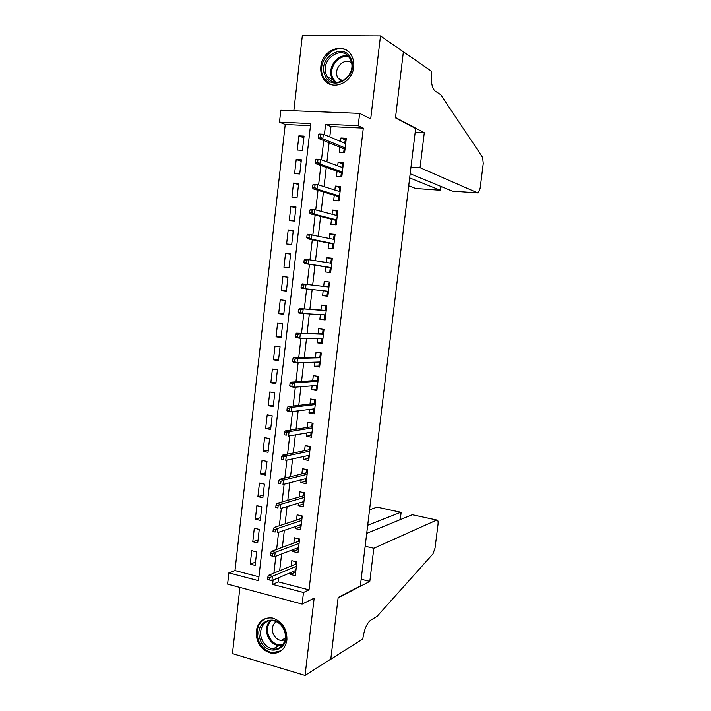 <?xml version="1.0" encoding="UTF-8"?>
<svg xmlns="http://www.w3.org/2000/svg" width="711" height="711" viewBox="0 0 711 711"><rect width="100%" height="100%" fill="white"/><g stroke="black" fill="none" stroke-linecap="round" stroke-linejoin="round"><path stroke-width="1.07" d="M320.848 66.452C320.385 70.94 321.203 74.939 323.318 78.459C330.597 91.79 352.363 83.871 353.669 67.065C354.122 62.87 353.429 59.075 351.598 55.68C344.497 41.371 322.021 49.521 320.848 66.452M256.2 631.199C256.111 643.091 261.257 650.458 271.629 653.311C280.036 653.685 285.129 649.25 286.915 640.007C287.093 628.666 282.311 621.343 272.571 618.046C263.577 617.077 258.12 621.458 256.2 631.199M310.467 125.678L285.227 124.514L279.485 122.168L280.818 110.258L359.65 113.378L358.202 125.714L325.602 124.247L324.403 134.681M239.927 587.419L232.444 653.596L305.046 675.45L330.793 659.141L338.16 597.471L360.344 586.006L415.633 128.513L395.476 117.866L403.377 51.787L380.492 35.897L302.344 35.55L293.839 110.774M278.872 577.616L278.374 581.882L309.018 589.881L303.481 592.494L302.122 604.101L227.609 584.113L228.871 572.888L258.484 580.674L310.707 123.572L279.485 122.168M285.227 124.514L234.977 570.569L228.871 572.888M339.858 147.15L339.245 152.456L344.604 152.767L346.293 138.272L340.925 137.996L340.525 141.453M342.142 173.875L341.218 173.813L340.871 176.79L341.795 176.852L343.475 162.419L338.125 162.081L337.689 165.796M334.268 195.276L333.663 200.466L338.996 200.893L340.676 186.486L335.334 186.095L334.872 190.059M331.477 219.228L330.882 224.365L336.196 224.845L337.876 210.483L332.552 210.038L332.055 214.26M328.704 243.118L328.109 248.192L333.415 248.726L335.085 234.408L329.771 233.901L329.255 238.381M325.931 266.927L325.354 271.94L330.642 272.544L332.304 258.262L327.007 257.702L326.456 262.43M323.167 290.719L322.598 295.625L327.869 296.283L329.531 282.045L324.252 281.423L323.674 286.4M320.394 314.609L319.852 319.239L325.114 319.95L326.767 305.757L321.496 305.081L320.919 310.085M317.621 338.427L317.115 342.782L322.359 343.546L324.012 329.397L318.759 328.66L318.173 333.69M314.866 362.175L314.386 366.254L319.621 367.072L321.265 352.967L316.022 352.176L315.435 357.233M312.111 385.851L311.667 389.655L316.884 390.526L318.528 376.466L313.302 375.621L312.707 380.705M309.365 409.456L308.956 412.984L314.155 413.918L315.791 399.893L310.583 398.995L309.987 404.106M306.628 432.99L306.254 436.252L311.436 437.238L313.071 423.249L307.872 422.298L307.276 427.435M303.899 456.453L303.553 459.439L308.725 460.479L310.351 446.544L305.17 445.53L304.575 450.703M301.18 479.845L300.869 482.573L306.023 483.667L307.65 469.767L302.477 468.7L301.873 473.89M298.469 503.175L298.185 505.628L303.33 506.774L304.948 492.919L299.793 491.799L299.189 497.016M295.767 526.424L295.518 528.62L300.646 529.819L302.255 515.999L297.118 514.835L296.505 520.079M293.074 549.612L292.852 551.54L297.971 552.794L299.571 539.018L294.452 537.792L293.839 543.062M255.516 562.161L250.228 564.17L251.756 550.705L256.68 551.932L255.142 565.423L250.228 564.17M258.049 539.916L252.778 541.72L254.307 528.229L259.248 529.402L257.702 542.928L252.778 541.72M260.59 517.617L255.329 519.217L256.867 505.681L261.817 506.801L260.27 520.372L255.329 519.217M263.132 495.247L257.897 496.642L259.444 483.071L264.403 484.138L262.848 497.744L257.897 496.642M265.692 472.815L260.466 474.006L262.012 460.39L266.989 461.412L265.434 475.055L260.466 474.006M268.251 450.321L263.052 451.298L264.599 437.647L269.585 438.616L268.029 452.303L263.052 451.298M270.82 427.764L265.638 428.529L267.194 414.833L272.189 415.757L270.624 429.48L265.638 428.529M273.397 405.137L268.225 405.697L269.789 391.957L274.801 392.828L273.237 406.594L268.225 405.697M275.984 382.447L270.829 382.794L272.393 369.018L277.423 369.827L275.85 383.638L270.829 382.794M278.579 359.686L273.442 359.819L275.006 346.008L280.054 346.764L278.472 360.61L273.442 359.819M281.183 336.863L276.055 336.783L277.628 322.927L282.685 323.638L281.103 337.521L276.055 336.783M283.787 313.978L278.685 313.675L280.258 299.784L285.333 300.433L283.742 314.36L278.685 313.675M286.4 291.021L281.316 290.506L282.898 276.57L287.973 277.219M290.603 254.156L285.538 253.294L283.956 267.265L289.039 267.843L290.639 253.836L285.538 253.294M293.234 231.022L288.195 229.937L286.604 243.962L291.706 244.477L293.305 230.426L288.195 229.937M295.883 207.825L290.852 206.519L289.261 220.579L294.372 221.05L295.98 206.954L290.852 206.519M298.531 184.558L293.519 183.038L291.919 197.134L297.047 197.542L298.664 183.411L293.519 183.038M301.188 161.228L296.203 159.477L294.594 173.617L299.74 173.973L301.348 159.797L296.203 159.477M234.977 570.569L258.928 576.817M281.316 290.506L286.391 291.137L287.982 277.166L282.898 276.57M302.433 150.332L304.05 136.112L298.887 135.854L297.269 150.039L302.433 150.332M309.018 589.881L363.303 128.113L330.979 126.62L329.788 136.939M329.113 142.769L326.909 161.832M326.269 167.405L324.038 186.638M323.425 191.97L321.185 211.371M320.599 216.455L318.332 236.034M317.781 240.869L315.497 260.608M314.964 265.203L312.662 285.111M312.156 289.519L309.872 309.312M309.338 313.933L307.081 333.441M306.521 338.276L304.299 357.491M303.721 362.539L301.535 381.478M300.922 386.731L298.771 405.386M298.14 410.851L296.016 429.222M295.358 434.892L293.27 452.987M292.594 458.862L290.532 476.672M289.83 482.76L287.804 500.295M287.075 506.579L285.084 523.847M284.329 530.335L282.374 547.328M281.6 554.011L279.663 570.729M290.39 572.728L290.195 574.39L295.296 575.697L296.896 561.966L291.786 560.686L291.172 565.983M341.795 176.87L336.445 176.497L337.058 171.244M359.65 113.378L370.707 118.879L380.492 35.897M363.303 128.113L358.202 125.714M305.046 675.45L314.164 598.155L302.122 604.101M273.095 580.069L272.597 584.38L303.481 592.494M323.718 140.574L321.496 159.842M320.848 165.476L318.608 184.922M317.995 190.308L315.728 209.923M315.142 215.069L312.858 234.852M312.298 239.74L309.996 259.702M309.463 264.341L307.143 284.462M306.628 288.915L304.326 308.921M303.793 313.595L301.517 333.308M300.957 338.196L298.718 357.624M298.131 362.726L295.927 381.86M295.314 387.175L293.145 406.025M292.505 411.545L290.372 430.111M289.706 435.843L287.6 454.125M286.915 460.07L284.844 478.068M284.133 484.218L282.098 501.939M281.36 508.285L279.352 525.731M278.596 532.29L276.623 549.461M275.841 556.215L273.895 573.11M278.374 581.882L272.597 584.38M330.979 126.62L325.602 124.247M295.723 572.035L290.195 574.39M303.855 137.827L298.887 135.854M298.362 549.407L292.852 551.54M301.011 526.718L295.518 528.62M303.659 503.966L298.185 505.628M306.317 481.143L300.869 482.573M308.992 458.257L303.553 459.439M311.667 435.301L306.254 436.252M314.351 412.282L308.956 412.984M317.044 389.193L311.667 389.655M319.737 366.032L314.386 366.254M322.447 342.809L317.115 342.782M325.167 319.515L319.852 319.239M327.887 296.149L322.598 295.625M329.522 282.098L324.252 281.423M332.259 258.626L327.007 257.702M335.005 235.074L329.771 233.901M337.761 211.46L332.552 210.038M340.525 187.784L335.334 186.095M343.289 164.028L338.125 162.081M346.07 140.2L340.925 137.996M294.958 570.791L295.785 571.537M296.016 561.743L295.892 562.819L296.771 563.041M296.647 564.081L295.892 562.819L295.74 564.107M296.123 563.947L268.634 575.279L272.429 576.265L296.398 566.267M269.887 577.661L267.771 577.11L267.496 579.501L269.611 580.052L269.887 577.661L272.429 576.265L271.931 580.558L295.918 570.382M268.634 575.279L267.771 577.11M269.611 580.052L271.931 580.558M284.782 630.897C292.017 649.952 265.914 658.448 260.066 639.251C252.903 620.579 278.614 611.567 284.782 630.897M261.55 638.647C263.808 644.477 267.612 647.917 272.962 648.965C281.44 650.512 287.982 640.282 284.409 630.915C282.276 625.404 278.703 622.027 273.708 620.774C264.927 618.632 257.906 629.039 261.55 638.647M276.277 621.61C272.668 624.285 271.584 628.168 273.024 633.27C274.606 637.323 277.254 639.722 280.987 640.478L284.987 639.962M265.932 618.303C258.146 622.472 255.596 629.653 258.262 639.856C261.088 647.143 265.843 651.427 272.526 652.689L281.263 650.725M351.261 59.386C358.975 77.241 331.068 93.363 324.838 74.975C317.186 57.52 344.675 40.954 351.261 59.386M326.331 74.691L327.389 76.824C335.032 90.919 357.429 75.339 350.772 60.275L349.999 58.622C342.453 43.833 319.639 59.6 326.331 74.691M351.501 62.746C344.426 57.209 333.468 68.158 337.343 76.77L338.054 78.219L341.662 81.463M348.257 51.53C335.823 41.176 316.004 60.711 322.91 76.113L324.252 78.832L330.935 84.609M365.152 546.235L373.835 548.27L436.803 520.025L412.273 514.728L366.698 533.374M436.803 520.025C437.896 519.83 438.296 521.296 438.012 524.398L435.043 548.065L432.99 553.86L377.123 616.304L370.564 620.268C366.903 623.245 364.37 629.102 362.957 637.847L362.823 638.949L330.775 659.248L338.125 597.791L369.809 581.402L373.835 548.27M361.161 579.243L369.809 581.402M367.685 525.251L400.808 512.258L377.043 507.13L369.551 509.823M401.146 512.311L399.884 519.803M408.701 185.811L415.695 188.486L440.376 190.255L440.847 186.389M409.66 177.901L440.376 190.255L441.184 186.522M403.386 51.672L395.52 117.528L424.289 132.744L420.05 167.672L477.774 192.93L478.334 192.894L480.147 188.237L483.258 163.468L482.645 157.469L440.829 94.785L435.008 90.999C431.959 88.057 430.822 81.907 431.595 72.558L431.737 71.376L403.208 51.672M325.016 79.952L324.936 80.627M424.289 132.744L415.171 132.317M420.05 167.672L410.967 167.103M410.167 173.724L452.285 191.108L477.774 192.93M416.148 188.513L415.695 188.486M452.836 191.143L452.285 191.108M297.633 547.87L297.536 548.643L298.424 548.856M298.682 538.805L298.531 540.129L299.42 540.342M299.295 541.364L298.531 540.129L298.389 541.373M298.762 541.231L271.371 551.407L275.184 552.349L299.064 543.382M272.642 553.691L270.527 553.167L270.251 555.567L272.366 556.091L272.642 553.691L275.184 552.349L274.686 556.66L298.584 547.506M271.371 551.407L270.527 553.167M272.366 556.091L274.686 556.66M300.309 524.878L300.193 525.909L301.073 526.113M301.366 515.795L301.18 517.368L302.077 517.572M301.953 518.577L301.18 517.368L301.046 518.577M301.42 518.452L274.126 527.455L277.948 528.362L301.74 520.416M275.406 529.651L273.282 529.144L273.006 531.552L275.13 532.05L275.406 529.651L277.948 528.362L277.45 532.681L301.26 524.558M275.13 532.05L273.006 531.552M274.126 527.455L273.282 529.144M302.993 501.824L302.842 503.112L303.739 503.308M304.059 492.723L303.846 494.545L304.735 494.74M304.619 495.727L303.846 494.545L303.704 495.718M304.086 495.611L276.881 503.441L280.712 504.295L304.424 497.389M278.179 505.53L276.046 505.05L275.77 507.458L277.903 507.938L278.179 505.53L280.712 504.295L280.214 508.632L303.944 501.539M277.903 507.938L275.77 507.458M276.881 503.441L276.046 505.05M305.694 478.699L305.508 480.245L306.405 480.432M306.752 469.58L306.512 471.651L307.401 471.837M307.294 472.806L306.512 471.651L306.379 472.788M306.752 472.699L279.654 479.338L283.493 480.156L307.116 474.29M280.961 481.329L278.828 480.876L278.543 483.293L280.685 483.756L280.961 481.329L283.493 480.156L282.996 484.511L306.637 478.45M280.685 483.756L278.543 483.293M279.654 479.338L278.828 480.876M308.396 455.502L308.183 457.315L309.081 457.493M309.454 446.366L309.187 448.694L310.085 448.872M309.969 449.823L309.187 448.694L309.054 449.796M309.427 449.716L282.427 455.173L286.284 455.947L309.818 451.13M283.751 457.066L281.609 456.631L281.325 459.057L283.476 459.493L283.751 457.066L286.284 455.947L285.778 460.31L309.329 455.298M283.476 459.493L281.325 459.057M282.427 455.173L281.609 456.631M311.107 432.235L310.858 434.314L311.756 434.483M312.173 423.089L311.871 425.676L312.769 425.836M312.662 426.769L311.871 425.676L311.747 426.733M312.12 426.671L285.218 430.928L289.075 431.657L312.529 427.889M286.551 432.723L284.4 432.315L284.124 434.75L286.266 435.159L286.551 432.723L289.075 431.657L288.568 436.039L312.04 432.075M286.266 435.159L284.124 434.75M285.218 430.928L284.4 432.315M313.827 408.905L313.551 411.251L314.449 411.411M314.893 399.733L314.555 402.577L315.462 402.737M315.355 403.652L314.555 402.577L314.44 403.599M314.813 403.555L288.008 406.603L291.883 407.296L315.249 404.586M289.359 408.301L287.2 407.918L286.924 410.354L289.075 410.745L289.359 408.301L291.883 407.296L291.377 411.687L314.76 408.789M289.075 410.745L291.377 411.687L287.502 410.994L286.924 410.354M288.008 406.603L287.2 407.918M316.546 385.504L316.244 388.108L317.15 388.259M318.519 376.466L317.595 376.519L318.501 376.661M317.595 376.519L317.257 379.416L318.164 379.567M318.057 380.465L317.257 379.416L317.142 380.403M317.515 380.376L290.808 382.216L294.692 382.856L317.968 381.22M292.177 383.807L290.008 383.442L289.733 385.895L291.892 386.26L292.177 383.807L294.692 382.856L294.185 387.264L317.479 385.424M291.892 386.26L294.185 387.264L290.301 386.606L289.733 385.895M290.808 382.216L290.008 383.442M319.283 362.032L318.946 364.912L319.852 365.054M321.23 353.269L320.305 353.278L321.212 353.42M320.305 353.278L319.968 356.193L320.874 356.327M320.19 362.148L319.426 362.023M320.768 357.206L319.968 356.193L319.852 357.135M320.226 357.126L293.616 357.74L297.518 358.344L320.705 357.775M295.003 359.233L292.834 358.895L292.55 361.348L294.718 361.695L295.003 359.233L297.518 358.344L297.011 362.761L320.208 361.997M294.718 361.695L297.011 362.761L293.11 362.148L292.55 361.348M293.616 357.74L292.834 358.895M322.91 338.854L322.003 338.72L321.665 341.635L322.572 341.769M323.94 330.002L323.016 329.975L323.932 330.1M323.016 329.975L322.678 332.89L323.585 333.024M323.487 333.877L322.678 332.89L322.572 333.797M322.945 333.806L296.443 333.192L323.443 334.259M297.829 334.579L295.66 334.268L295.376 336.738L297.545 337.05L297.829 334.579L300.344 333.752L299.838 338.187L322.954 338.498M297.545 337.05L299.838 338.187L295.936 337.618L295.376 336.738M296.443 333.192L295.66 334.268M325.629 315.497L324.723 315.373L324.385 318.297L325.291 318.421M326.66 306.672L325.745 306.601L326.651 306.717M325.745 306.601L325.407 309.525L326.313 309.64M326.216 310.485L325.407 309.525L325.3 310.387M324.776 314.875L324.723 315.373L325.016 314.893M325.665 310.414L299.269 308.565L326.189 310.68M300.673 309.854L298.496 309.569L298.211 312.04L300.389 312.333L300.673 309.854L303.188 309.081L302.673 313.533L325.7 314.929M300.389 312.333L302.673 313.533L298.762 313.009L298.211 312.04M299.269 308.565L298.496 309.569M328.366 292.07L327.451 291.954L327.104 294.887L328.02 294.994M329.051 286.195L328.135 286.089L328.473 283.156L329.389 283.262M328.402 286.951L302.104 283.867L328.953 287.031L328.135 286.089L328.038 286.915M327.54 291.19L327.451 291.954L327.878 291.226M303.526 285.049L301.34 284.782L301.055 287.271L303.242 287.528L303.526 285.049L306.032 284.338L305.526 288.799L328.455 291.288M303.242 287.528L305.526 288.799L301.597 288.319L301.055 287.271M302.104 283.867L301.34 284.782M331.104 268.571L330.188 268.465L329.842 271.406L330.757 271.513M329.842 271.406L330.757 271.54M331.788 262.679L330.873 262.581L331.219 259.639L332.135 259.737M331.068 263.194L330.873 262.581L330.811 263.15M330.286 267.612L330.188 268.465L331.202 267.727M304.192 259.924L303.908 262.421L306.103 262.661L306.388 260.164L304.192 259.924L304.948 259.088L331.717 263.301M306.388 260.164L308.894 259.515L308.378 263.985L304.441 263.559L330.651 267.665M306.103 262.661L308.378 263.985L331.219 267.576M303.908 262.421L304.441 263.559M333.85 245.002L332.935 244.904L332.588 247.855L333.503 247.952M332.588 247.855L333.495 248.032M334.534 239.1L333.619 239.012L333.966 236.052L334.881 236.141M333.041 244.006L332.935 244.904L333.948 244.14M307.054 234.994L306.77 237.492L308.974 237.705L309.258 235.208L307.054 234.994L307.81 234.23L334.49 239.509M309.258 235.208L311.756 234.612L311.24 239.1L307.294 238.709L333.397 244.077M308.974 237.705L311.24 239.1L333.992 243.802M306.77 237.492L307.294 238.709M336.605 221.361L335.69 221.281L335.343 224.241L336.259 224.321M335.343 224.241L336.241 224.463M337.298 215.442L336.374 215.362L336.721 212.402L337.645 212.482M335.796 220.33L335.69 221.281L336.712 220.472M309.925 209.976L309.64 212.482L311.845 212.669L312.138 210.163L309.925 209.976L310.671 209.301L314.635 209.638L337.272 215.646M312.138 210.163L314.635 209.638L314.12 214.135L310.156 213.789L336.152 220.428M311.845 212.669L314.12 214.135L336.774 219.948M309.64 212.482L310.156 213.789M339.369 197.658L338.445 197.578L338.098 200.546L339.023 200.618M338.098 200.546L339.005 200.813M339.165 191.419L339.485 188.673L340.409 188.744M338.56 196.591L338.445 197.578L339.476 196.743M312.813 184.887L312.52 187.402L314.733 187.562L315.026 185.047L312.813 184.887L313.542 184.291L317.515 184.576L340.062 191.703M315.026 185.047L317.515 184.576L316.999 189.09L313.027 188.797L338.916 196.698M314.733 187.562L316.999 189.09L339.565 196.023M312.52 187.402L313.027 188.797M341.964 167.369L342.258 164.881L343.182 164.943M341.333 172.773L341.218 173.813L342.249 172.933M315.702 159.708L315.408 162.232L317.63 162.375L317.924 159.851L315.702 159.708L316.422 159.193L320.412 159.442L342.862 167.698M317.924 159.851L320.412 159.442L319.888 163.974L315.906 163.717L341.698 172.897M317.63 162.375L319.888 163.974L342.355 172.026M315.408 162.232L315.906 163.717M344.782 143.24L345.039 141.009L345.964 141.062M344.924 150.021L343.991 149.968L343.671 152.714M344.124 148.883L343.991 149.968L345.039 149.061M318.599 134.459L318.306 136.992L320.537 137.099L320.83 134.575L318.599 134.459L319.319 134.024L323.318 134.228L345.67 143.613M320.83 134.575L323.318 134.228L322.794 138.769L318.795 138.565L344.48 149.034M320.537 137.099L322.794 138.769L345.164 147.95M318.306 136.992L318.795 138.565M282.036 645.721L278.783 645.766C273.477 644.744 269.7 641.34 267.46 635.572C265.656 629.608 266.563 624.631 270.162 620.641M271.175 620.552C267.549 624.409 266.616 629.279 268.385 635.163C271.406 642.3 276.188 645.552 282.711 644.913M334.694 82.112L331.753 77.623C327.158 67.261 338.08 52.961 348.257 56.231M349.003 57.12C339.129 53.503 328.127 67.474 332.65 77.677L335.805 82.289M280.987 640.478L285.289 638.149M282.08 645.668L278.783 645.766L272.962 648.965M338.054 78.219L342.933 80.885M334.783 82.129L332.792 79.739L327.389 76.824M400.249 519.652L401.164 512.204"/></g></svg>
